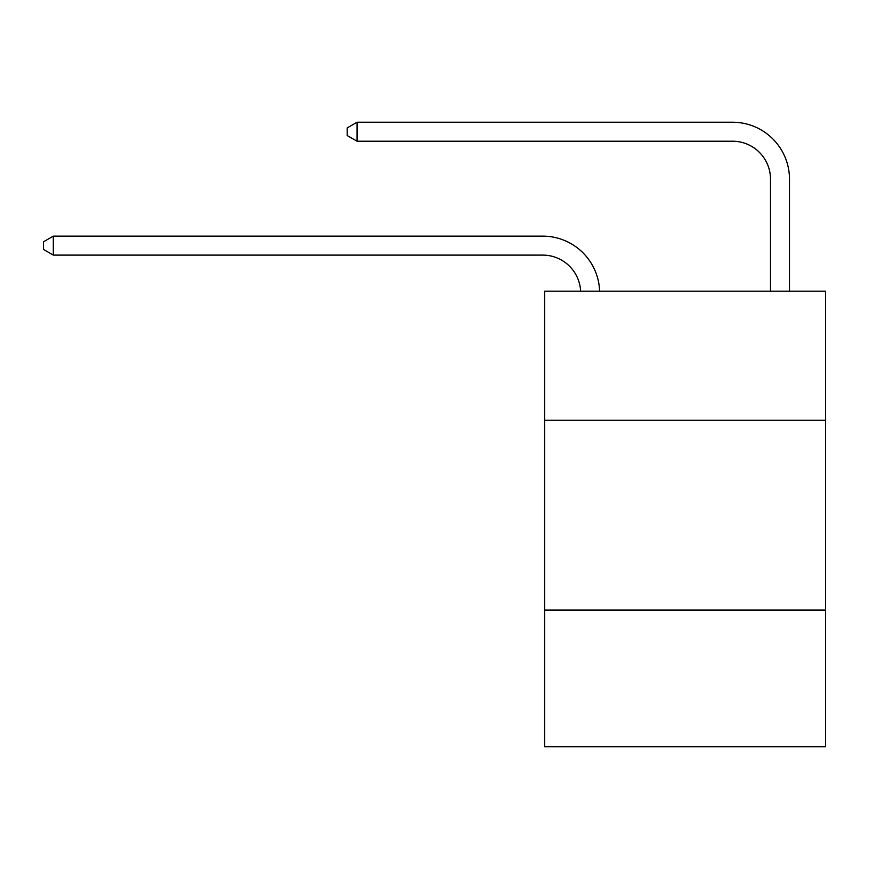 <?xml version="1.0" encoding="UTF-8"?>
<svg xmlns="http://www.w3.org/2000/svg" width="869" height="869" viewBox="0 0 869 869"><rect width="100%" height="100%" fill="white"/><g stroke="black" fill="none" stroke-linecap="round" stroke-linejoin="round"><path stroke-width="1.3" d="M825.55 420.259L825.55 291.18L544.602 291.18L544.602 420.259L825.55 420.259L825.55 746.775L544.602 746.775L544.602 420.259M825.55 610.092L544.602 610.092M580.622 291.18A37.964 37.964 -127.8 0 0 542.701 255.106L53.324 255.106L43.45 249.414L43.45 241.821L53.324 236.129L542.701 236.129A56.952 56.952 52.2 0 1 599.621 291.18M53.324 236.129L53.324 255.106M770.499 291.18L770.499 179.177A37.964 37.964 0 0 0 732.534 141.213L357.05 141.213L357.05 122.225L732.534 122.225A56.952 56.952 180 0 1 789.486 179.177L789.486 291.18M357.05 141.213L347.176 135.521L347.176 127.928L357.05 122.225"/></g></svg>
